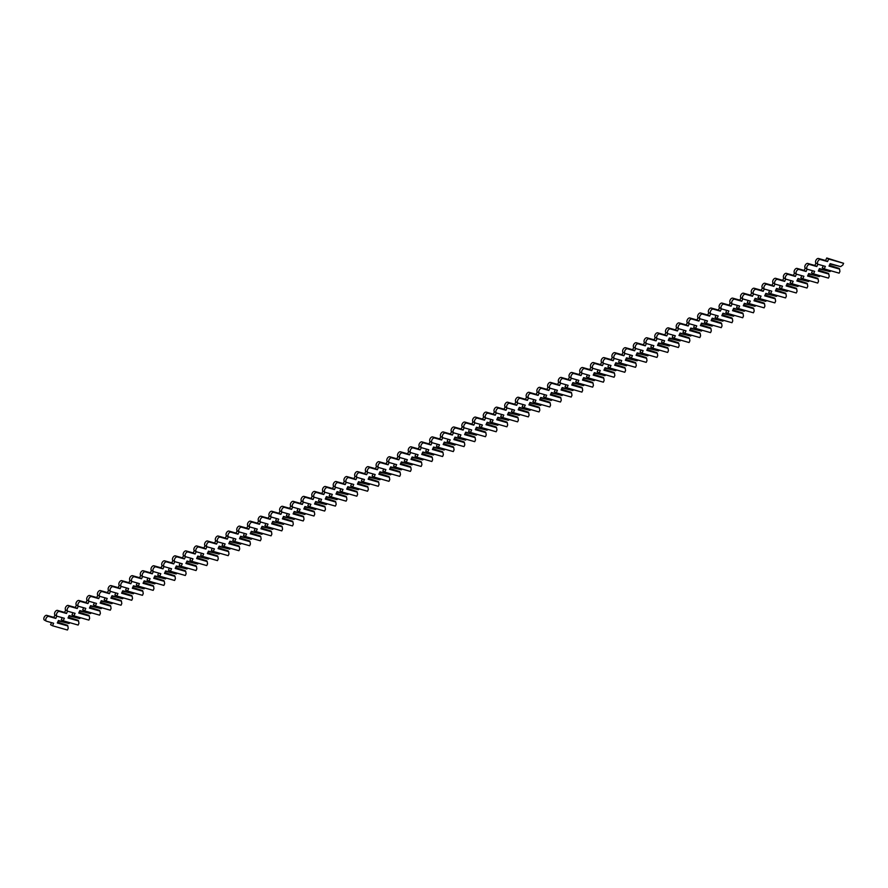 <?xml version="1.0" encoding="UTF-8"?>
<svg xmlns="http://www.w3.org/2000/svg" width="888" height="888" viewBox="0 0 888 888"><rect width="100%" height="100%" fill="white"/><g stroke="black" fill="none" stroke-linecap="round" stroke-linejoin="round"><path stroke-width="1.33" d="M842.823 265.024L840.67 266.633L830.136 263.636L829.026 266.1L839.56 269.097L839.926 271.428L839.149 273.149L824.219 268.898L825.352 266.378L818.237 264.358A2.653 1.565 -61.1 0 1 818.037 264.269A2.653 1.565 -61.1 0 1 817.87 261.361A2.653 1.565 -61.1 0 1 820.412 259.551L827.527 261.572L828.659 259.052L843.6 263.292L842.823 265.024M829.98 263.991L840.67 266.633M829.392 265.29L839.149 268.398L829.259 265.59M839.56 269.097L839.149 268.398M824.219 268.898L822.299 267.843L823.232 265.778M816.316 263.292A2.653 1.565 -61.1 0 1 816.128 263.214A2.653 1.565 -61.1 0 1 815.95 260.295A2.653 1.565 -61.1 0 1 818.492 258.486L825.607 260.517L826.739 257.986L843.6 263.292M825.607 260.517L827.527 261.572M826.739 257.986L828.659 259.052M830.979 270.818L829.958 271.584L819.424 268.598L818.314 271.062L828.848 274.048L829.214 276.379L828.437 278.099L813.497 273.859L814.64 271.328L807.525 269.308A2.653 1.565 -61.1 0 1 807.325 269.231A2.653 1.565 -61.1 0 1 807.148 266.311A2.653 1.565 -61.1 0 1 809.69 264.513L816.805 266.533L817.87 264.18M819.258 268.942L829.958 271.584M818.669 270.252L828.426 273.36L818.536 270.551M828.848 274.048L828.426 273.36M813.497 273.859L811.577 272.794L812.509 270.729M805.605 268.254A2.653 1.565 -61.1 0 1 805.405 268.165A2.653 1.565 -61.1 0 1 805.227 265.246A2.653 1.565 -61.1 0 1 807.769 263.447L814.884 265.468L815.961 263.092M814.884 265.468L816.805 266.533M820.257 275.779L819.236 276.545L808.702 273.548L807.592 276.013L818.125 279.01L818.492 281.341L817.715 283.061L802.774 278.81L803.918 276.29L796.802 274.27A2.653 1.565 -61.1 0 1 796.603 274.181A2.653 1.565 -61.1 0 1 796.436 271.273A2.653 1.565 -61.1 0 1 798.978 269.464L806.082 271.484L807.148 269.131M808.546 273.904L819.236 276.545M807.958 275.202L817.704 278.31L807.825 275.502M818.125 279.01L817.704 278.31M802.774 278.81L800.854 277.755L801.797 275.691M794.882 273.204A2.653 1.565 -61.1 0 1 794.682 273.127A2.653 1.565 -61.1 0 1 794.516 270.207A2.653 1.565 -61.1 0 1 797.058 268.409L804.173 270.429L805.238 268.054M804.173 270.429L806.082 271.484M809.534 280.741L808.524 281.496L797.99 278.51L796.869 280.974L807.403 283.96L807.769 286.291L806.992 288.012L792.063 283.772L793.195 281.252L786.08 279.221A2.653 1.565 -61.1 0 1 785.891 279.143A2.653 1.565 -61.1 0 1 785.714 276.224A2.653 1.565 -61.1 0 1 788.255 274.425L795.37 276.446L796.436 274.092M797.824 278.854L808.524 281.496M797.235 280.164L806.992 283.272L797.102 280.464M807.403 283.96L806.992 283.272M792.063 283.772L790.142 282.706L791.075 280.641M784.171 278.166A2.653 1.565 -61.1 0 1 783.971 278.077A2.653 1.565 -61.1 0 1 783.793 275.158A2.653 1.565 -61.1 0 1 786.335 273.36L793.45 275.38L794.516 273.005M793.45 275.38L795.37 276.446M798.823 285.692L797.801 286.458L787.268 283.461L786.158 285.925L796.691 288.922L797.058 291.253L796.281 292.973L781.34 288.733L782.483 286.202L775.368 284.182A2.653 1.565 -61.1 0 1 775.169 284.105A2.653 1.565 -61.1 0 1 774.991 281.185A2.653 1.565 -61.1 0 1 777.533 279.376L784.648 281.396L785.714 279.043M787.112 283.816L797.801 286.458M786.524 285.115L796.27 288.223L786.38 285.414M796.691 288.922L796.27 288.223M781.34 288.733L779.42 287.668L780.352 285.603M773.448 283.117A2.653 1.565 -61.1 0 1 773.248 283.039A2.653 1.565 -61.1 0 1 773.082 280.12A2.653 1.565 -61.1 0 1 775.613 278.321L782.728 280.342L783.804 277.966M782.728 280.342L784.648 281.396M788.1 290.654L787.079 291.419L776.545 288.422L775.435 290.887L785.969 293.873L786.335 296.204L785.558 297.924L770.618 293.684L771.761 291.164L764.646 289.133A2.653 1.565 -61.1 0 1 764.446 289.055A2.653 1.565 -61.1 0 1 764.279 286.136A2.653 1.565 -61.1 0 1 766.821 284.338L773.936 286.358L774.991 284.005M776.39 288.767L787.079 291.419M775.801 290.076L785.558 293.184L775.668 290.376M785.969 293.873L785.558 293.184M770.618 293.684L768.708 292.618L769.641 290.554M762.725 288.078A2.653 1.565 -61.1 0 1 762.526 287.99A2.653 1.565 -61.1 0 1 762.359 285.081A2.653 1.565 -61.1 0 1 764.901 283.272L772.016 285.292L773.082 282.917M772.016 285.292L773.936 286.358M777.377 295.604L776.367 296.37L765.833 293.373L764.712 295.837L775.246 298.834L775.624 301.165L774.836 302.886L759.906 298.646L761.049 296.115L753.934 294.095A2.653 1.565 -61.1 0 1 753.734 294.017A2.653 1.565 -61.1 0 1 753.557 291.098A2.653 1.565 -61.1 0 1 756.099 289.288L763.214 291.308L764.279 288.955M765.667 293.728L776.367 296.37M765.079 295.027L774.836 298.135L764.945 295.327M775.246 298.834L774.836 298.135M759.906 298.646L757.986 297.58L758.918 295.515M752.014 293.029A2.653 1.565 -61.1 0 1 751.814 292.951A2.653 1.565 -61.1 0 1 751.637 290.032A2.653 1.565 -61.1 0 1 754.178 288.234L761.294 290.254L762.37 287.879M761.294 290.254L763.214 291.308M766.666 300.566L765.645 301.332L755.111 298.335L754.001 300.799L764.535 303.785L764.901 306.116L764.124 307.847L749.183 303.596L750.327 301.076L743.212 299.045A2.653 1.565 -61.1 0 1 743.012 298.967A2.653 1.565 -61.1 0 1 742.845 296.048A2.653 1.565 -61.1 0 1 745.376 294.25L752.491 296.27L753.557 293.917M754.955 298.679L765.645 301.332M754.367 299.989L764.113 303.097L754.234 300.288M764.535 303.785L764.113 303.097M749.183 303.596L747.263 302.531L748.196 300.466M741.291 297.991A2.653 1.565 -61.1 0 1 741.091 297.913A2.653 1.565 -61.1 0 1 740.925 294.994A2.653 1.565 -61.1 0 1 743.456 293.184L750.571 295.204L751.648 292.84M750.571 295.204L752.491 296.27M755.943 305.516L754.922 306.282L744.388 303.285L743.278 305.75L753.812 308.747L754.178 311.078L753.401 312.798L738.472 308.558L739.604 306.027L732.489 304.007A2.653 1.565 -61.1 0 1 732.3 303.929A2.653 1.565 -61.1 0 1 732.123 301.01A2.653 1.565 -61.1 0 1 734.665 299.201L741.78 301.221L742.834 298.868M744.233 303.641L754.922 306.282M743.645 304.939L753.401 308.047L743.511 305.239M753.812 308.747L753.401 308.047M738.472 308.558L736.552 307.492L737.484 305.428M730.569 302.941A2.653 1.565 -61.1 0 1 730.38 302.864A2.653 1.565 -61.1 0 1 730.202 299.944A2.653 1.565 -61.1 0 1 732.744 298.146L739.859 300.166L740.925 297.791M739.859 300.166L741.78 301.221M745.232 310.478L744.211 311.244L733.677 308.247L732.567 310.711L743.101 313.708L743.467 316.028L742.69 317.76L727.749 313.508L728.893 310.989L721.778 308.969A2.653 1.565 -61.1 0 1 721.578 308.88A2.653 1.565 -61.1 0 1 721.4 305.96A2.653 1.565 -61.1 0 1 723.942 304.162L731.057 306.182L732.123 303.829M733.521 308.602L744.211 311.244M732.922 309.901L742.679 313.009L732.789 310.201M743.101 313.708L742.679 313.009M727.749 313.508L725.829 312.454L726.761 310.378M719.857 307.903A2.653 1.565 -61.1 0 1 719.657 307.825A2.653 1.565 -61.1 0 1 719.48 304.906A2.653 1.565 -61.1 0 1 722.022 303.097L729.137 305.117L730.214 302.753M729.137 305.117L731.057 306.182M734.509 315.429L733.488 316.195L722.954 313.198L721.844 315.662L732.378 318.659L732.744 320.99L731.967 322.71L717.027 318.47L718.17 315.939L711.055 313.919A2.653 1.565 -61.1 0 1 710.855 313.841A2.653 1.565 -61.1 0 1 710.689 310.922A2.653 1.565 -61.1 0 1 713.231 309.113L720.335 311.144L721.4 308.791M722.799 313.553L733.488 316.195M722.21 314.863L731.956 317.959L722.077 315.151M732.378 318.659L731.956 317.959M717.027 318.47L715.106 317.405L716.05 315.34M709.135 312.854A2.653 1.565 -61.1 0 1 708.935 312.776A2.653 1.565 -61.1 0 1 708.768 309.856A2.653 1.565 -61.1 0 1 711.31 308.058L718.425 310.079L719.491 307.703M718.425 310.079L720.335 311.144M723.787 320.39L722.777 321.156L712.243 318.159L711.122 320.624L721.655 323.621L722.033 325.94L721.245 327.672L706.315 323.421L707.447 320.901L700.343 318.881A2.653 1.565 -61.1 0 1 700.144 318.792A2.653 1.565 -61.1 0 1 699.966 315.873A2.653 1.565 -61.1 0 1 702.508 314.075L709.623 316.095L710.689 313.742M712.076 318.514L722.777 321.156M711.488 319.813L721.245 322.921L711.355 320.113M721.655 323.621L721.245 322.921M706.315 323.421L704.395 322.366L705.327 320.291M698.423 317.815A2.653 1.565 -61.1 0 1 698.223 317.738A2.653 1.565 -61.1 0 1 698.046 314.818A2.653 1.565 -61.1 0 1 700.588 313.009L707.703 315.029L708.768 312.665M707.703 315.029L709.623 316.095M713.075 325.341L712.054 326.107L701.52 323.11L700.41 325.574L710.944 328.571L711.31 330.902L710.533 332.623L695.593 328.382L696.736 325.852L689.621 323.831A2.653 1.565 -61.1 0 1 689.421 323.754A2.653 1.565 -61.1 0 1 689.243 320.834A2.653 1.565 -61.1 0 1 691.785 319.025L698.9 321.056L699.966 318.703M701.365 323.465L712.054 326.107M700.776 324.775L710.522 327.872L700.643 325.064M710.944 328.571L710.522 327.872M695.593 328.382L693.672 327.317L694.605 325.252M687.701 322.777A2.653 1.565 -61.1 0 1 687.501 322.688A2.653 1.565 -61.1 0 1 687.334 319.769A2.653 1.565 -61.1 0 1 689.865 317.971L696.98 319.991L698.057 317.615M696.98 319.991L698.9 321.056M702.353 330.303L701.331 331.069L690.797 328.072L689.687 330.536L700.221 333.533L700.588 335.853L699.811 337.584L684.881 333.333L686.013 330.813L678.898 328.793A2.653 1.565 -61.1 0 1 678.698 328.704A2.653 1.565 -61.1 0 1 678.532 325.785A2.653 1.565 -61.1 0 1 681.074 323.987L688.189 326.007L689.243 323.654M690.642 328.427L701.331 331.069M690.054 329.726L699.811 332.834L689.921 330.025M700.221 333.533L699.811 332.834M684.881 333.333L682.961 332.279L683.893 330.203M676.978 327.728A2.653 1.565 -61.1 0 1 676.789 327.65A2.653 1.565 -61.1 0 1 676.612 324.731A2.653 1.565 -61.1 0 1 679.154 322.921L686.269 324.941L687.334 322.577M686.269 324.941L688.189 326.007M691.63 335.253L690.62 336.019L680.086 333.033L678.976 335.486L689.51 338.483L689.876 340.814L689.099 342.535L674.159 338.295L675.302 335.764L668.187 333.744A2.653 1.565 -61.1 0 1 667.987 333.666A2.653 1.565 -61.1 0 1 667.809 330.747A2.653 1.565 -61.1 0 1 670.351 328.937L677.466 330.969L678.532 328.616M679.919 333.377L690.62 336.019M679.331 334.687L689.088 337.795L679.198 334.976M689.51 338.483L689.088 337.795M674.159 338.295L672.238 337.229L673.171 335.165M666.266 332.689A2.653 1.565 -61.1 0 1 666.067 332.6A2.653 1.565 -61.1 0 1 665.889 329.681A2.653 1.565 -61.1 0 1 668.431 327.883L675.546 329.903L676.623 327.528M675.546 329.903L677.466 330.969M680.918 340.215L679.897 340.981L669.363 337.984L668.253 340.448L678.787 343.445L679.154 345.765L678.377 347.497L663.436 343.245L664.579 340.726L657.464 338.705A2.653 1.565 -61.1 0 1 657.264 338.617A2.653 1.565 -61.1 0 1 657.098 335.697A2.653 1.565 -61.1 0 1 659.629 333.899L666.744 335.919L667.809 333.566M669.208 338.339L679.897 340.981M668.62 339.638L678.365 342.746L668.486 339.938M678.787 343.445L678.365 342.746M663.436 343.245L661.516 342.191L662.448 340.115M655.544 337.64A2.653 1.565 -61.1 0 1 655.344 337.562A2.653 1.565 -61.1 0 1 655.178 334.643A2.653 1.565 -61.1 0 1 657.719 332.834L664.823 334.865L665.9 332.489M664.823 334.865L666.744 335.919M670.196 345.166L669.175 345.932L658.641 342.946L657.531 345.399L668.065 348.396L668.431 350.727L667.654 352.447L652.724 348.207L653.857 345.676L646.742 343.656A2.653 1.565 -61.1 0 1 646.553 343.578A2.653 1.565 -61.1 0 1 646.375 340.659A2.653 1.565 -61.1 0 1 648.917 338.861L656.032 340.881L657.098 338.528M658.485 343.29L669.175 345.932M657.897 344.6L667.654 347.708L657.764 344.888M668.065 348.396L667.654 347.708M652.724 348.207L650.804 347.141L651.736 345.077M644.832 342.601A2.653 1.565 -61.1 0 1 644.633 342.513A2.653 1.565 -61.1 0 1 644.455 339.593A2.653 1.565 -61.1 0 1 646.997 337.795L654.112 339.815L655.178 337.44M654.112 339.815L656.032 340.881M659.484 350.127L658.463 350.893L647.929 347.896L646.819 350.36L657.353 353.357L657.719 355.677L656.942 357.409L642.002 353.158L643.145 350.638L636.03 348.618A2.653 1.565 -61.1 0 1 635.83 348.529A2.653 1.565 -61.1 0 1 635.653 345.61A2.653 1.565 -61.1 0 1 638.195 343.811L645.31 345.832L646.375 343.478M647.774 348.251L658.463 350.893M647.186 349.55L656.931 352.658L647.041 349.85M657.353 353.357L656.931 352.658M642.002 353.158L640.082 352.103L641.014 350.027M634.11 347.552A2.653 1.565 -61.1 0 1 633.91 347.474A2.653 1.565 -61.1 0 1 633.732 344.555A2.653 1.565 -61.1 0 1 636.274 342.746L643.389 344.777L644.466 342.402M643.389 344.777L645.31 345.832M648.762 355.078L647.74 355.844L637.207 352.858L636.097 355.322L646.63 358.308L646.997 360.639L646.22 362.36L631.279 358.119L632.423 355.589L625.307 353.568A2.653 1.565 -61.1 0 1 625.108 353.491A2.653 1.565 -61.1 0 1 624.941 350.571A2.653 1.565 -61.1 0 1 627.483 348.773L634.598 350.793L635.653 348.44M637.051 353.202L647.74 355.844M636.463 354.512L646.22 357.62L636.33 354.812M646.63 358.308L646.22 357.62M631.279 358.119L629.37 357.054L630.302 354.989M623.387 352.514A2.653 1.565 -61.1 0 1 623.187 352.425A2.653 1.565 -61.1 0 1 623.021 349.506A2.653 1.565 -61.1 0 1 625.563 347.708L632.678 349.728L633.743 347.352M632.678 349.728L634.598 350.793M638.039 360.04L637.029 360.806L626.495 357.809L625.374 360.273L635.908 363.27L636.285 365.601L635.497 367.321L620.568 363.07L621.711 360.55L614.596 358.53A2.653 1.565 -61.1 0 1 614.396 358.441A2.653 1.565 -61.1 0 1 614.219 355.533A2.653 1.565 -61.1 0 1 616.76 353.724L623.875 355.744L624.941 353.391M626.329 358.164L637.029 360.806M625.74 359.462L635.497 362.57L625.607 359.762M635.908 363.27L635.497 362.57M620.568 363.07L618.647 362.015L619.58 359.951M612.676 357.464A2.653 1.565 -61.1 0 1 612.476 357.387A2.653 1.565 -61.1 0 1 612.298 354.467A2.653 1.565 -61.1 0 1 614.84 352.658L621.955 354.689L623.032 352.314M621.955 354.689L623.875 355.744M627.328 364.99L626.306 365.756L615.773 362.77L614.663 365.234L625.196 368.22L625.563 370.551L624.786 372.272L609.845 368.032L610.988 365.501L603.873 363.481A2.653 1.565 -61.1 0 1 603.674 363.403A2.653 1.565 -61.1 0 1 603.507 360.484A2.653 1.565 -61.1 0 1 606.038 358.685L613.153 360.706L614.219 358.352M615.617 363.114L626.306 365.756M615.029 364.424L624.775 367.532L614.896 364.724M625.196 368.22L624.775 367.532M609.845 368.032L607.925 366.966L608.857 364.901M601.953 362.426A2.653 1.565 -61.1 0 1 601.753 362.337A2.653 1.565 -61.1 0 1 601.587 359.418A2.653 1.565 -61.1 0 1 604.118 357.62L611.233 359.64L612.309 357.265M611.233 359.64L613.153 360.706M616.605 369.952L615.584 370.718L605.05 367.721L603.94 370.185L614.474 373.182L614.84 375.513L614.063 377.234L599.134 372.982L600.266 370.463L593.151 368.442A2.653 1.565 -61.1 0 1 592.951 368.365A2.653 1.565 -61.1 0 1 592.784 365.445A2.653 1.565 -61.1 0 1 595.326 363.636L602.441 365.656L603.496 363.303M604.895 368.076L615.584 370.718M604.306 369.375L614.063 372.483L604.173 369.674M614.474 373.182L614.063 372.483M599.134 372.982L597.213 371.928L598.146 369.863M591.23 367.377A2.653 1.565 -61.1 0 1 591.042 367.299A2.653 1.565 -61.1 0 1 590.864 364.38A2.653 1.565 -61.1 0 1 593.406 362.582L600.521 364.602L601.587 362.226M600.521 364.602L602.441 365.656M605.894 374.914L604.872 375.668L594.338 372.683L593.228 375.147L603.762 378.133L604.129 380.464L603.352 382.184L588.411 377.944L589.554 375.424L582.439 373.393A2.653 1.565 -61.1 0 1 582.239 373.315A2.653 1.565 -61.1 0 1 582.062 370.396A2.653 1.565 -61.1 0 1 584.604 368.598L591.719 370.618L592.784 368.265M594.172 373.027L604.872 375.668M593.584 374.336L603.341 377.444L593.45 374.636M603.762 378.133L603.341 377.444M588.411 377.944L586.491 376.878L587.423 374.814M580.519 372.338A2.653 1.565 -61.1 0 1 580.319 372.25A2.653 1.565 -61.1 0 1 580.142 369.341A2.653 1.565 -61.1 0 1 582.683 367.532L589.799 369.552L590.875 367.177M589.799 369.552L591.719 370.618M595.171 379.864L594.15 380.63L583.616 377.633L582.506 380.097L593.04 383.094L593.406 385.425L592.629 387.146L577.688 382.906L578.832 380.375L571.717 378.355A2.653 1.565 -61.1 0 1 571.517 378.277A2.653 1.565 -61.1 0 1 571.35 375.358A2.653 1.565 -61.1 0 1 573.892 373.548L580.996 375.569L582.062 373.215M583.46 377.988L594.15 380.63M582.872 379.287L592.618 382.395L582.739 379.587M593.04 383.094L592.618 382.395M577.688 382.906L575.768 381.84L576.712 379.775M569.796 377.289A2.653 1.565 -61.1 0 1 569.596 377.211A2.653 1.565 -61.1 0 1 569.43 374.292A2.653 1.565 -61.1 0 1 571.972 372.494L579.087 374.514L580.153 372.139M579.087 374.514L580.996 375.569M584.448 384.826L583.438 385.592L572.904 382.595L571.783 385.059L582.317 388.045L582.683 390.376L581.906 392.108L566.977 387.856L568.109 385.337L561.005 383.305A2.653 1.565 -61.1 0 1 560.805 383.228A2.653 1.565 -61.1 0 1 560.628 380.308A2.653 1.565 -61.1 0 1 563.17 378.51L570.285 380.53L571.35 378.177M572.738 382.939L583.438 385.592M572.15 384.249L581.906 387.357L572.016 384.548M582.317 388.045L581.906 387.357M566.977 387.856L565.057 386.791L565.989 384.726M559.085 382.251A2.653 1.565 -61.1 0 1 558.885 382.162A2.653 1.565 -61.1 0 1 558.707 379.254A2.653 1.565 -61.1 0 1 561.249 377.444L568.364 379.465L569.43 377.089M568.364 379.465L570.285 380.53M573.737 389.776L572.716 390.542L562.182 387.545L561.072 390.01L571.606 393.007L571.972 395.338L571.195 397.058L556.254 392.818L557.398 390.287L550.283 388.267A2.653 1.565 -61.1 0 1 550.083 388.189A2.653 1.565 -61.1 0 1 549.905 385.27A2.653 1.565 -61.1 0 1 552.447 383.461L559.562 385.481L560.628 383.128M562.026 387.901L572.716 390.542M561.438 389.199L571.184 392.307L561.294 389.499M571.606 393.007L571.184 392.307M556.254 392.818L554.334 391.752L555.266 389.688M548.362 387.201A2.653 1.565 -61.1 0 1 548.162 387.124A2.653 1.565 -61.1 0 1 547.996 384.204A2.653 1.565 -61.1 0 1 550.527 382.406L557.642 384.426L558.719 382.051M557.642 384.426L559.562 385.481M563.014 394.738L561.993 395.504L551.459 392.507L550.349 394.971L560.883 397.957L561.249 400.288L560.472 402.02L545.532 397.769L546.675 395.249L539.56 393.229A2.653 1.565 -61.1 0 1 539.36 393.14A2.653 1.565 -61.1 0 1 539.194 390.221A2.653 1.565 -61.1 0 1 541.736 388.422L548.851 390.443L549.905 388.089M551.304 392.851L561.993 395.504M550.715 394.161L560.472 397.269L550.582 394.461M560.883 397.957L560.472 397.269M545.532 397.769L543.623 396.714L544.555 394.638M537.64 392.163A2.653 1.565 -61.1 0 1 537.44 392.085A2.653 1.565 -61.1 0 1 537.273 389.166A2.653 1.565 -61.1 0 1 539.815 387.357L546.93 389.377L547.996 387.013M546.93 389.377L548.851 390.443M552.292 399.689L551.282 400.455L540.748 397.458L539.627 399.922L550.16 402.919L550.538 405.25L549.75 406.97L534.82 402.73L535.964 400.199L528.848 398.179A2.653 1.565 -61.1 0 1 528.649 398.101A2.653 1.565 -61.1 0 1 528.471 395.182A2.653 1.565 -61.1 0 1 531.013 393.373L538.128 395.393L539.194 393.04M540.581 397.813L551.282 400.455M539.993 399.112L549.75 402.22L539.86 399.411M550.16 402.919L549.75 402.22M534.82 402.73L532.9 401.665L533.832 399.6M526.928 397.114A2.653 1.565 -61.1 0 1 526.728 397.036A2.653 1.565 -61.1 0 1 526.551 394.117A2.653 1.565 -61.1 0 1 529.093 392.318L536.208 394.339L537.284 391.963M536.208 394.339L538.128 395.393M541.58 404.651L540.559 405.416L530.025 402.419L528.915 404.884L539.449 407.881L539.815 410.201L539.038 411.932L524.098 407.681L525.241 405.161L518.126 403.141A2.653 1.565 -61.1 0 1 517.926 403.052A2.653 1.565 -61.1 0 1 517.76 400.133A2.653 1.565 -61.1 0 1 520.29 398.335L527.405 400.355L528.471 398.002M529.87 402.775L540.559 405.416M529.281 404.073L539.027 407.181L529.148 404.373M539.449 407.881L539.027 407.181M524.098 407.681L522.177 406.626L523.11 404.551M516.206 402.075A2.653 1.565 -61.1 0 1 516.006 401.998A2.653 1.565 -61.1 0 1 515.839 399.078A2.653 1.565 -61.1 0 1 518.37 397.269L525.485 399.289L526.562 396.925M525.485 399.289L527.405 400.355M530.858 409.601L529.836 410.367L519.302 407.37L518.192 409.834L528.726 412.831L529.093 415.162L528.316 416.883L513.386 412.643L514.518 410.112L507.403 408.091A2.653 1.565 -61.1 0 1 507.215 408.014A2.653 1.565 -61.1 0 1 507.037 405.095A2.653 1.565 -61.1 0 1 509.579 403.285L516.694 405.317L517.748 402.963M519.147 407.725L529.836 410.367M518.559 409.035L528.316 412.132L518.426 409.324M528.726 412.831L528.316 412.132M513.386 412.643L511.466 411.577L512.398 409.512M505.483 407.026A2.653 1.565 -61.1 0 1 505.294 406.948A2.653 1.565 -61.1 0 1 505.117 404.029A2.653 1.565 -61.1 0 1 507.659 402.231L514.774 404.251L515.839 401.876M514.774 404.251L516.694 405.317M520.146 414.563L519.125 415.329L508.591 412.332L507.481 414.796L518.015 417.793L518.381 420.113L517.604 421.844L502.664 417.593L503.807 415.073L496.692 413.053A2.653 1.565 -61.1 0 1 496.492 412.964A2.653 1.565 -61.1 0 1 496.314 410.045A2.653 1.565 -61.1 0 1 498.856 408.247L505.971 410.267L507.037 407.914M508.436 412.687L519.125 415.329M507.836 413.986L517.593 417.094L507.703 414.285M518.015 417.793L517.593 417.094M502.664 417.593L500.743 416.539L501.676 414.463M494.771 411.988A2.653 1.565 -61.1 0 1 494.572 411.91A2.653 1.565 -61.1 0 1 494.394 408.991A2.653 1.565 -61.1 0 1 496.936 407.181L504.051 409.202L505.128 406.837M504.051 409.202L505.971 410.267M509.423 419.513L508.402 420.279L497.868 417.293L496.758 419.747L507.292 422.744L507.659 425.075L506.882 426.795L491.941 422.555L493.084 420.024L485.969 418.004A2.653 1.565 -61.1 0 1 485.769 417.926A2.653 1.565 -61.1 0 1 485.603 415.007A2.653 1.565 -61.1 0 1 488.145 413.198L495.249 415.229L496.314 412.876M497.713 417.638L508.402 420.279M497.125 418.947L506.87 422.055L496.991 419.236M507.292 422.744L506.87 422.055M491.941 422.555L490.021 421.489L490.964 419.425M484.049 416.949A2.653 1.565 -61.1 0 1 483.849 416.861A2.653 1.565 -61.1 0 1 483.683 413.941A2.653 1.565 -61.1 0 1 486.224 412.143L493.34 414.163L494.405 411.788M493.34 414.163L495.249 415.229M498.701 424.475L497.691 425.241L487.157 422.244L486.036 424.708L496.57 427.705L496.947 430.025L496.159 431.757L481.229 427.505L482.362 424.986L475.258 422.966A2.653 1.565 -61.1 0 1 475.058 422.877A2.653 1.565 -61.1 0 1 474.88 419.957A2.653 1.565 -61.1 0 1 477.422 418.159L484.537 420.179L485.603 417.826M486.99 422.599L497.691 425.241M486.402 423.898L496.159 427.006L486.269 424.198M496.57 427.705L496.159 427.006M481.229 427.505L479.309 426.451L480.242 424.375M473.337 421.9A2.653 1.565 -61.1 0 1 473.138 421.822A2.653 1.565 -61.1 0 1 472.96 418.903A2.653 1.565 -61.1 0 1 475.502 417.094L482.617 419.125L483.683 416.75M482.617 419.125L484.537 420.179M487.989 429.426L486.968 430.192L476.434 427.206L475.324 429.659L485.858 432.656L486.224 434.987L485.447 436.707L470.507 432.467L471.65 429.936L464.535 427.916A2.653 1.565 -61.1 0 1 464.335 427.838A2.653 1.565 -61.1 0 1 464.158 424.919A2.653 1.565 -61.1 0 1 466.7 423.11L473.815 425.141L474.88 422.788M476.279 427.55L486.968 430.192M475.691 428.86L485.436 431.968L475.557 429.148M485.858 432.656L485.436 431.968M470.507 432.467L468.587 431.401L469.519 429.337M462.615 426.862A2.653 1.565 -61.1 0 1 462.415 426.773A2.653 1.565 -61.1 0 1 462.248 423.854A2.653 1.565 -61.1 0 1 464.779 422.055L471.894 424.076L472.971 421.7M471.894 424.076L473.815 425.141M477.267 434.387L476.246 435.153L465.712 432.156L464.602 434.621L475.136 437.618L475.502 439.937L474.725 441.669L459.795 437.418L460.928 434.898L453.812 432.878A2.653 1.565 -61.1 0 1 453.613 432.789A2.653 1.565 -61.1 0 1 453.446 429.87A2.653 1.565 -61.1 0 1 455.988 428.072L463.103 430.092L464.158 427.739M465.556 432.512L476.246 435.153M464.968 433.81L474.725 436.918L464.835 434.11M475.136 437.618L474.725 436.918M459.795 437.418L457.875 436.363L458.807 434.288M451.892 431.812A2.653 1.565 -61.1 0 1 451.703 431.735A2.653 1.565 -61.1 0 1 451.526 428.815A2.653 1.565 -61.1 0 1 454.068 427.006L461.183 429.037L462.248 426.662M461.183 429.037L463.103 430.092M466.544 439.338L465.534 440.104L455 437.118L453.89 439.582L464.424 442.568L464.79 444.899L464.013 446.62L449.073 442.379L450.216 439.849L443.101 437.828A2.653 1.565 -61.1 0 1 442.901 437.751A2.653 1.565 -61.1 0 1 442.724 434.831A2.653 1.565 -61.1 0 1 445.265 433.033L452.381 435.053L453.446 432.7M454.834 437.462L465.534 440.104M454.245 438.772L464.002 441.88L454.112 439.061M464.424 442.568L464.002 441.88M449.073 442.379L447.152 441.314L448.085 439.249M441.181 436.774A2.653 1.565 -61.1 0 1 440.981 436.685A2.653 1.565 -61.1 0 1 440.803 433.766A2.653 1.565 -61.1 0 1 443.345 431.968L450.46 433.988L451.537 431.612M450.46 433.988L452.381 435.053M455.833 444.3L454.811 445.066L444.278 442.069L443.168 444.533L453.701 447.53L454.068 449.861L453.291 451.581L438.35 447.33L439.493 444.81L432.378 442.79A2.653 1.565 -61.1 0 1 432.179 442.701A2.653 1.565 -61.1 0 1 432.012 439.793A2.653 1.565 -61.1 0 1 434.543 437.984L441.658 440.004L442.724 437.651M444.122 442.424L454.811 445.066M443.534 443.723L453.28 446.831L443.401 444.022M453.701 447.53L453.28 446.831M438.35 447.33L436.43 446.276L437.362 444.211M430.458 441.725A2.653 1.565 -61.1 0 1 430.258 441.647A2.653 1.565 -61.1 0 1 430.092 438.728A2.653 1.565 -61.1 0 1 432.634 436.918L439.738 438.95L440.814 436.574M439.738 438.95L441.658 440.004M445.11 449.25L444.089 450.016L433.555 447.03L432.445 449.495L442.979 452.48L443.345 454.811L442.568 456.532L427.639 452.292L428.771 449.761L421.656 447.741A2.653 1.565 -61.1 0 1 421.467 447.663A2.653 1.565 -61.1 0 1 421.289 444.744A2.653 1.565 -61.1 0 1 423.831 442.946L430.946 444.966L432.012 442.613M433.4 447.374L444.089 450.016M432.811 448.684L442.568 451.792L432.678 448.984M442.979 452.48L442.568 451.792M427.639 452.292L425.718 451.226L426.651 449.161M419.747 446.686A2.653 1.565 -61.1 0 1 419.547 446.597A2.653 1.565 -61.1 0 1 419.369 443.678A2.653 1.565 -61.1 0 1 421.911 441.88L429.026 443.9L430.092 441.525M429.026 443.9L430.946 444.966M434.399 454.212L433.377 454.978L422.843 451.981L421.733 454.445L432.267 457.442L432.634 459.773L431.857 461.494L416.916 457.242L418.059 454.723L410.944 452.702A2.653 1.565 -61.1 0 1 410.744 452.614A2.653 1.565 -61.1 0 1 410.567 449.705A2.653 1.565 -61.1 0 1 413.109 447.896L420.224 449.916L421.289 447.563M422.688 452.336L433.377 454.978M422.1 453.635L431.846 456.743L421.955 453.935M432.267 457.442L431.846 456.743M416.916 457.242L414.996 456.188L415.928 454.123M409.024 451.637A2.653 1.565 -61.1 0 1 408.824 451.559A2.653 1.565 -61.1 0 1 408.647 448.64A2.653 1.565 -61.1 0 1 411.188 446.842L418.304 448.862L419.38 446.486M418.304 448.862L420.224 449.916M423.676 459.174L422.655 459.929L412.121 456.943L411.011 459.407L421.545 462.393L421.911 464.724L421.134 466.444L406.193 462.204L407.337 459.684L400.222 457.653A2.653 1.565 -61.1 0 1 400.022 457.575A2.653 1.565 -61.1 0 1 399.855 454.656A2.653 1.565 -61.1 0 1 402.397 452.858L409.512 454.878L410.567 452.525M411.965 457.287L422.655 459.929M411.377 458.596L421.134 461.705L411.244 458.896M421.545 462.393L421.134 461.705M406.193 462.204L404.284 461.138L405.217 459.074M398.301 456.599A2.653 1.565 -61.1 0 1 398.101 456.51A2.653 1.565 -61.1 0 1 397.935 453.59A2.653 1.565 -61.1 0 1 400.477 451.792L407.592 453.812L408.658 451.437M407.592 453.812L409.512 454.878M412.953 464.124L411.943 464.89L401.409 461.893L400.288 464.357L410.822 467.354L411.2 469.685L410.411 471.406L395.482 467.166L396.625 464.635L389.51 462.615A2.653 1.565 -61.1 0 1 389.31 462.537A2.653 1.565 -61.1 0 1 389.133 459.618A2.653 1.565 -61.1 0 1 391.675 457.808L398.79 459.829L399.855 457.475M401.243 462.248L411.943 464.89M400.655 463.547L410.411 466.655L400.521 463.847M410.822 467.354L410.411 466.655M395.482 467.166L393.562 466.1L394.494 464.036M387.59 461.549A2.653 1.565 -61.1 0 1 387.39 461.471A2.653 1.565 -61.1 0 1 387.212 458.552A2.653 1.565 -61.1 0 1 389.754 456.754L396.869 458.774L397.946 456.399M396.869 458.774L398.79 459.829M402.242 469.086L401.221 469.852L390.687 466.855L389.577 469.319L400.111 472.305L400.477 474.636L399.7 476.357L384.759 472.116L385.903 469.597L378.788 467.565A2.653 1.565 -61.1 0 1 378.588 467.488A2.653 1.565 -61.1 0 1 378.421 464.568A2.653 1.565 -61.1 0 1 380.952 462.77L388.067 464.79L389.133 462.437M390.531 467.199L401.221 469.852M389.943 468.509L399.689 471.617L389.81 468.809M400.111 472.305L399.689 471.617M384.759 472.116L382.839 471.051L383.771 468.986M376.867 466.511A2.653 1.565 -61.1 0 1 376.667 466.422A2.653 1.565 -61.1 0 1 376.501 463.514A2.653 1.565 -61.1 0 1 379.032 461.705L386.147 463.725L387.224 461.349M386.147 463.725L388.067 464.79M391.519 474.037L390.498 474.803L379.964 471.806L378.854 474.27L389.388 477.267L389.754 479.598L388.977 481.318L374.048 477.078L375.18 474.547L368.065 472.527A2.653 1.565 -61.1 0 1 367.865 472.449A2.653 1.565 -61.1 0 1 367.699 469.53A2.653 1.565 -61.1 0 1 370.241 467.721L377.356 469.741L378.41 467.388M379.809 472.161L390.498 474.803M379.22 473.459L388.977 476.567L379.087 473.759M389.388 477.267L388.977 476.567M374.048 477.078L372.128 476.012L373.06 473.948M366.145 471.461A2.653 1.565 -61.1 0 1 365.956 471.384A2.653 1.565 -61.1 0 1 365.778 468.464A2.653 1.565 -61.1 0 1 368.32 466.666L375.435 468.686L376.501 466.311M375.435 468.686L377.356 469.741M380.808 478.998L379.786 479.764L369.253 476.767L368.143 479.231L378.677 482.217L379.043 484.548L378.266 486.28L363.325 482.029L364.469 479.509L357.353 477.478A2.653 1.565 -61.1 0 1 357.154 477.4A2.653 1.565 -61.1 0 1 356.976 474.481A2.653 1.565 -61.1 0 1 359.518 472.682L366.633 474.703L367.699 472.349M369.086 477.111L379.786 479.764M368.498 478.421L378.255 481.529L368.365 478.721M378.677 482.217L378.255 481.529M363.325 482.029L361.405 480.963L362.337 478.898M355.433 476.423A2.653 1.565 -61.1 0 1 355.233 476.345A2.653 1.565 -61.1 0 1 355.056 473.426A2.653 1.565 -61.1 0 1 357.598 471.617L364.713 473.637L365.789 471.273M364.713 473.637L366.633 474.703M370.085 483.949L369.064 484.715L358.53 481.718L357.42 484.182L367.954 487.179L368.32 489.51L367.543 491.231L352.603 486.99L353.746 484.46L346.631 482.439A2.653 1.565 -61.1 0 1 346.431 482.362A2.653 1.565 -61.1 0 1 346.264 479.442A2.653 1.565 -61.1 0 1 348.806 477.633L355.91 479.653L356.976 477.3M358.375 482.073L369.064 484.715M357.786 483.372L367.532 486.48L357.653 483.671M367.954 487.179L367.532 486.48M352.603 486.99L350.682 485.925L351.626 483.86M344.711 481.374A2.653 1.565 -61.1 0 1 344.511 481.296A2.653 1.565 -61.1 0 1 344.344 478.377A2.653 1.565 -61.1 0 1 346.886 476.579L354.001 478.599L355.067 476.223M354.001 478.599L355.91 479.653M359.363 488.911L358.352 489.677L347.819 486.68L346.697 489.144L357.231 492.141L357.598 494.461L356.821 496.192L341.891 491.941L343.023 489.421L335.919 487.401A2.653 1.565 -61.1 0 1 335.72 487.312A2.653 1.565 -61.1 0 1 335.542 484.393A2.653 1.565 -61.1 0 1 338.084 482.595L345.199 484.615L346.264 482.262M347.652 487.035L358.352 489.677M347.064 488.333L356.821 491.441L346.931 488.633M357.231 492.141L356.821 491.441M341.891 491.941L339.971 490.886L340.903 488.811M333.999 486.335A2.653 1.565 -61.1 0 1 333.799 486.258A2.653 1.565 -61.1 0 1 333.622 483.338A2.653 1.565 -61.1 0 1 336.164 481.529L343.279 483.549L344.344 481.185M343.279 483.549L345.199 484.615M348.651 493.861L347.63 494.627L337.096 491.63L335.986 494.094L346.52 497.091L346.886 499.422L346.109 501.143L331.169 496.903L332.312 494.372L325.197 492.352A2.653 1.565 -61.1 0 1 324.997 492.274A2.653 1.565 -61.1 0 1 324.819 489.355A2.653 1.565 -61.1 0 1 327.361 487.545L334.476 489.577L335.542 487.223M336.941 491.985L347.63 494.627M336.352 493.295L346.098 496.392L336.208 493.584M346.52 497.091L346.098 496.392M331.169 496.903L329.248 495.837L330.181 493.772M323.276 491.286A2.653 1.565 -61.1 0 1 323.077 491.208A2.653 1.565 -61.1 0 1 322.91 488.289A2.653 1.565 -61.1 0 1 325.441 486.491L332.556 488.511L333.633 486.136M332.556 488.511L334.476 489.577M337.928 498.823L336.907 499.589L326.373 496.592L325.263 499.056L335.797 502.053L336.164 504.373L335.387 506.105L320.446 501.853L321.589 499.334L314.474 497.313A2.653 1.565 -61.1 0 1 314.274 497.225A2.653 1.565 -61.1 0 1 314.108 494.305A2.653 1.565 -61.1 0 1 316.65 492.507L323.765 494.527L324.819 492.174M326.218 496.947L336.907 499.589M325.63 498.246L335.387 501.354L325.496 498.545M335.797 502.053L335.387 501.354M320.446 501.853L318.537 500.799L319.469 498.723M312.554 496.248A2.653 1.565 -61.1 0 1 312.354 496.17A2.653 1.565 -61.1 0 1 312.188 493.251A2.653 1.565 -61.1 0 1 314.729 491.441L321.845 493.462L322.91 491.097M321.845 493.462L323.765 494.527M327.206 503.774L326.196 504.539L315.662 501.542L314.541 504.007L325.075 507.004L325.452 509.335L324.664 511.055L309.734 506.815L310.878 504.284L303.763 502.264A2.653 1.565 -61.1 0 1 303.563 502.186A2.653 1.565 -61.1 0 1 303.385 499.267A2.653 1.565 -61.1 0 1 305.927 497.458L313.042 499.489L314.108 497.136M315.495 501.898L326.196 504.539M314.907 503.207L324.664 506.304L314.774 503.496M325.075 507.004L324.664 506.304M309.734 506.815L307.814 505.749L308.747 503.685M301.842 501.209A2.653 1.565 -61.1 0 1 301.643 501.121A2.653 1.565 -61.1 0 1 301.465 498.201A2.653 1.565 -61.1 0 1 304.007 496.403L311.122 498.423L312.199 496.048M311.122 498.423L313.042 499.489M316.494 508.735L315.473 509.501L304.939 506.504L303.829 508.968L314.363 511.965L314.729 514.285L313.952 516.017L299.012 511.766L300.155 509.246L293.04 507.226A2.653 1.565 -61.1 0 1 292.84 507.137A2.653 1.565 -61.1 0 1 292.674 504.218A2.653 1.565 -61.1 0 1 295.204 502.419L302.32 504.44L303.385 502.086M304.784 506.859L315.473 509.501M304.196 508.158L313.941 511.266L304.062 508.458M314.363 511.965L313.941 511.266M299.012 511.766L297.091 510.711L298.024 508.635M291.12 506.16A2.653 1.565 -61.1 0 1 290.92 506.082A2.653 1.565 -61.1 0 1 290.753 503.163A2.653 1.565 -61.1 0 1 293.284 501.354L300.399 503.374L301.476 501.01M300.399 503.374L302.32 504.44M305.772 513.686L304.751 514.452L294.217 511.466L293.107 513.919L303.641 516.916L304.007 519.247L303.23 520.967L288.3 516.727L289.433 514.196L282.317 512.176A2.653 1.565 -61.1 0 1 282.129 512.099A2.653 1.565 -61.1 0 1 281.951 509.179A2.653 1.565 -61.1 0 1 284.493 507.37L291.608 509.401L292.663 507.048M294.061 511.81L304.751 514.452M293.473 513.12L303.23 516.228L293.34 513.408M303.641 516.916L303.23 516.228M288.3 516.727L286.38 515.662L287.312 513.597M280.397 511.122A2.653 1.565 -61.1 0 1 280.208 511.033A2.653 1.565 -61.1 0 1 280.031 508.114A2.653 1.565 -61.1 0 1 282.573 506.315L289.688 508.336L290.753 505.96M289.688 508.336L291.608 509.401M295.06 518.648L294.039 519.413L283.505 516.416L282.395 518.881L292.929 521.878L293.295 524.197L292.518 525.929L277.578 521.678L278.721 519.158L271.606 517.138A2.653 1.565 -61.1 0 1 271.406 517.049A2.653 1.565 -61.1 0 1 271.228 514.13A2.653 1.565 -61.1 0 1 273.77 512.332L280.886 514.352L281.951 511.999M283.35 516.772L294.039 519.413M282.75 518.07L292.507 521.178L282.617 518.37M292.929 521.878L292.507 521.178M277.578 521.678L275.657 520.623L276.59 518.548M269.686 516.072A2.653 1.565 -61.1 0 1 269.486 515.995A2.653 1.565 -61.1 0 1 269.308 513.075A2.653 1.565 -61.1 0 1 271.85 511.266L278.965 513.297L280.042 510.922M278.965 513.297L280.886 514.352M284.338 523.598L283.316 524.364L272.783 521.378L271.673 523.831L282.206 526.828L282.573 529.159L281.796 530.88L266.855 526.639L267.998 524.109L260.883 522.089A2.653 1.565 -61.1 0 1 260.684 522.011A2.653 1.565 -61.1 0 1 260.517 519.091A2.653 1.565 -61.1 0 1 263.059 517.293L270.163 519.314L271.228 516.96M272.627 521.722L283.316 524.364M272.039 523.032L281.785 526.14L271.906 523.321M282.206 526.828L281.785 526.14M266.855 526.639L264.935 525.574L265.878 523.509M258.963 521.034A2.653 1.565 -61.1 0 1 258.763 520.945A2.653 1.565 -61.1 0 1 258.597 518.026A2.653 1.565 -61.1 0 1 261.139 516.228L268.254 518.248L269.319 515.873M268.254 518.248L270.163 519.314M273.615 528.56L272.605 529.326L262.071 526.329L260.95 528.793L271.484 531.79L271.861 534.11L271.073 535.841L256.144 531.59L257.276 529.07L250.172 527.05A2.653 1.565 -61.1 0 1 249.972 526.961A2.653 1.565 -61.1 0 1 249.794 524.042A2.653 1.565 -61.1 0 1 252.336 522.244L259.451 524.264L260.517 521.911M261.904 526.684L272.605 529.326M261.316 527.983L271.073 531.091L261.183 528.282M271.484 531.79L271.073 531.091M256.144 531.59L254.223 530.536L255.156 528.46M248.252 525.985A2.653 1.565 -61.1 0 1 248.052 525.907A2.653 1.565 -61.1 0 1 247.874 522.988A2.653 1.565 -61.1 0 1 250.416 521.178L257.531 523.21L258.597 520.834M257.531 523.21L259.451 524.264M262.904 533.51L261.882 534.276L251.348 531.29L250.238 533.755L260.772 536.741L261.139 539.072L260.362 540.792L245.421 536.552L246.564 534.021L239.449 532.001A2.653 1.565 -61.1 0 1 239.249 531.923A2.653 1.565 -61.1 0 1 239.083 529.004A2.653 1.565 -61.1 0 1 241.614 527.206L248.729 529.226L249.794 526.873M251.193 531.635L261.882 534.276M250.605 532.944L260.351 536.052L250.472 533.244M260.772 536.741L260.351 536.052M245.421 536.552L243.501 535.486L244.433 533.422M237.529 530.946A2.653 1.565 -61.1 0 1 237.329 530.858A2.653 1.565 -61.1 0 1 237.163 527.938A2.653 1.565 -61.1 0 1 239.693 526.14L246.809 528.16L247.885 525.785M246.809 528.16L248.729 529.226M252.181 538.472L251.16 539.238L240.626 536.241L239.516 538.705L250.05 541.702L250.416 544.033L249.639 545.754L234.71 541.502L235.842 538.983L228.727 536.963A2.653 1.565 -61.1 0 1 228.527 536.874A2.653 1.565 -61.1 0 1 228.36 533.966A2.653 1.565 -61.1 0 1 230.902 532.156L238.017 534.176L239.072 531.823M240.47 536.596L251.16 539.238M239.882 537.895L249.639 541.003L239.749 538.195M250.05 541.702L249.639 541.003M234.71 541.502L232.789 540.448L233.722 538.383M226.806 535.897A2.653 1.565 -61.1 0 1 226.618 535.819A2.653 1.565 -61.1 0 1 226.44 532.9A2.653 1.565 -61.1 0 1 228.982 531.091L236.097 533.122L237.163 530.746M236.097 533.122L238.017 534.176M241.458 543.423L240.448 544.189L229.914 541.203L228.804 543.667L239.338 546.653L239.704 548.984L238.928 550.704L223.987 546.464L225.13 543.933L218.015 541.913A2.653 1.565 -61.1 0 1 217.815 541.835A2.653 1.565 -61.1 0 1 217.638 538.916A2.653 1.565 -61.1 0 1 220.18 537.118L227.295 539.138L228.36 536.785M229.748 541.547L240.448 544.189M229.16 542.857L238.916 545.965L229.026 543.156M239.338 546.653L238.916 545.965M223.987 546.464L222.067 545.399L222.999 543.334M216.095 540.859A2.653 1.565 -61.1 0 1 215.895 540.77A2.653 1.565 -61.1 0 1 215.717 537.851A2.653 1.565 -61.1 0 1 218.259 536.052L225.374 538.072L226.451 535.697M225.374 538.072L227.295 539.138M230.747 548.384L229.726 549.15L219.192 546.153L218.082 548.618L228.616 551.615L228.982 553.946L228.205 555.666L213.264 551.415L214.408 548.895L207.293 546.875A2.653 1.565 -61.1 0 1 207.093 546.797A2.653 1.565 -61.1 0 1 206.926 543.878A2.653 1.565 -61.1 0 1 209.457 542.069L216.572 544.089L217.638 541.736M219.036 546.509L229.726 549.15M218.448 547.807L228.194 550.915L218.315 548.107M228.616 551.615L228.194 550.915M213.264 551.415L211.344 550.36L212.276 548.296M205.372 545.809A2.653 1.565 -61.1 0 1 205.172 545.731A2.653 1.565 -61.1 0 1 205.006 542.812A2.653 1.565 -61.1 0 1 207.548 541.014L214.652 543.034L215.729 540.659M214.652 543.034L216.572 544.089M220.024 553.346L219.003 554.101L208.469 551.115L207.359 553.579L217.893 556.565L218.259 558.896L217.482 560.617L202.553 556.376L203.685 553.857L196.57 551.825A2.653 1.565 -61.1 0 1 196.381 551.748A2.653 1.565 -61.1 0 1 196.204 548.828A2.653 1.565 -61.1 0 1 198.746 547.03L205.861 549.05L206.926 546.697M208.314 551.459L219.003 554.101M207.725 552.769L217.482 555.877L207.592 553.069M217.893 556.565L217.482 555.877M202.553 556.376L200.633 555.311L201.565 553.246M194.661 550.771A2.653 1.565 -61.1 0 1 194.461 550.682A2.653 1.565 -61.1 0 1 194.283 547.774A2.653 1.565 -61.1 0 1 196.825 545.965L203.94 547.985L205.006 545.609M203.94 547.985L205.861 549.05M209.313 558.297L208.292 559.063L197.758 556.066L196.648 558.53L207.182 561.527L207.548 563.858L206.771 565.578L191.83 561.338L192.974 558.807L185.858 556.787A2.653 1.565 -61.1 0 1 185.659 556.709A2.653 1.565 -61.1 0 1 185.481 553.79A2.653 1.565 -61.1 0 1 188.023 551.981L195.138 554.001L196.204 551.648M197.602 556.421L208.292 559.063M197.014 557.72L206.76 560.828L196.87 558.019M207.182 561.527L206.76 560.828M191.83 561.338L189.91 560.273L190.842 558.208M183.938 555.721A2.653 1.565 -61.1 0 1 183.738 555.644A2.653 1.565 -61.1 0 1 183.561 552.725A2.653 1.565 -61.1 0 1 186.103 550.926L193.218 552.947L194.294 550.571M193.218 552.947L195.138 554.001M198.59 563.258L197.569 564.024L187.035 561.027L185.925 563.491L196.459 566.477L196.825 568.808L196.048 570.54L181.108 566.289L182.251 563.769L175.136 561.738A2.653 1.565 -61.1 0 1 174.936 561.66A2.653 1.565 -61.1 0 1 174.769 558.741A2.653 1.565 -61.1 0 1 177.311 556.942L184.427 558.963L185.481 556.61M186.88 561.371L197.569 564.024M186.291 562.681L196.048 565.789L186.158 562.981M196.459 566.477L196.048 565.789M181.108 566.289L179.198 565.223L180.131 563.159M173.216 560.683A2.653 1.565 -61.1 0 1 173.016 560.594A2.653 1.565 -61.1 0 1 172.849 557.686A2.653 1.565 -61.1 0 1 175.391 555.877L182.506 557.897L183.572 555.522M182.506 557.897L184.427 558.963M187.868 568.209L186.857 568.975L176.323 565.978L175.202 568.442L185.736 571.439L186.114 573.77L185.326 575.491L170.396 571.25L171.539 568.72L164.424 566.699A2.653 1.565 -61.1 0 1 164.225 566.622A2.653 1.565 -61.1 0 1 164.047 563.702A2.653 1.565 -61.1 0 1 166.589 561.893L173.704 563.913L174.769 561.56M176.157 566.333L186.857 568.975M175.569 567.632L185.326 570.74L175.436 567.932M185.736 571.439L185.326 570.74M170.396 571.25L168.476 570.185L169.408 568.12M162.504 565.634A2.653 1.565 -61.1 0 1 162.304 565.556A2.653 1.565 -61.1 0 1 162.127 562.637A2.653 1.565 -61.1 0 1 164.668 560.839L171.784 562.859L172.86 560.483M171.784 562.859L173.704 563.913M177.156 573.171L176.135 573.937L165.601 570.94L164.491 573.404L175.025 576.39L175.391 578.721L174.614 580.452L159.674 576.201L160.817 573.681L153.702 571.661A2.653 1.565 -61.1 0 1 153.502 571.572A2.653 1.565 -61.1 0 1 153.335 568.653A2.653 1.565 -61.1 0 1 155.866 566.855L162.981 568.875L164.047 566.522M165.446 571.284L176.135 573.937M164.857 572.594L174.603 575.702L164.724 572.893M175.025 576.39L174.603 575.702M159.674 576.201L157.753 575.147L158.686 573.071M151.781 570.596A2.653 1.565 -61.1 0 1 151.582 570.518A2.653 1.565 -61.1 0 1 151.415 567.599A2.653 1.565 -61.1 0 1 153.946 565.789L161.061 567.809L162.138 565.445M161.061 567.809L162.981 568.875M166.433 578.121L165.412 578.887L154.878 575.89L153.768 578.354L164.302 581.351L164.668 583.682L163.892 585.403L148.962 581.163L150.094 578.632L142.979 576.612A2.653 1.565 -61.1 0 1 142.779 576.534A2.653 1.565 -61.1 0 1 142.613 573.615A2.653 1.565 -61.1 0 1 145.155 571.805L152.27 573.826L153.324 571.472M154.723 576.245L165.412 578.887M154.135 577.544L163.892 580.652L154.001 577.844M164.302 581.351L163.892 580.652M148.962 581.163L147.042 580.097L147.974 578.033M141.059 575.546A2.653 1.565 -61.1 0 1 140.87 575.468A2.653 1.565 -61.1 0 1 140.693 572.549A2.653 1.565 -61.1 0 1 143.234 570.751L150.35 572.771L151.415 570.396M150.35 572.771L152.27 573.826M155.722 583.083L154.701 583.849L144.167 580.852L143.057 583.316L153.591 586.313L153.957 588.633L153.18 590.365L138.239 586.113L139.383 583.594L132.268 581.573A2.653 1.565 -61.1 0 1 132.068 581.485A2.653 1.565 -61.1 0 1 131.89 578.565A2.653 1.565 -61.1 0 1 134.432 576.767L141.547 578.787L142.613 576.434M144 581.207L154.701 583.849M143.412 582.506L153.169 585.614L143.279 582.806M153.591 586.313L153.169 585.614M138.239 586.113L136.319 585.059L137.252 582.983M130.347 580.508A2.653 1.565 -61.1 0 1 130.148 580.43A2.653 1.565 -61.1 0 1 129.97 577.511A2.653 1.565 -61.1 0 1 132.512 575.702L139.627 577.722L140.704 575.357M139.627 577.722L141.547 578.787M144.999 588.034L143.978 588.8L133.444 585.803L132.334 588.267L142.868 591.264L143.234 593.595L142.457 595.315L127.517 591.075L128.66 588.544L121.545 586.524A2.653 1.565 -61.1 0 1 121.345 586.446A2.653 1.565 -61.1 0 1 121.179 583.527A2.653 1.565 -61.1 0 1 123.721 581.718L130.825 583.749L131.89 581.396M133.289 586.158L143.978 588.8M132.701 587.468L142.446 590.564L132.567 587.756M142.868 591.264L142.446 590.564M127.517 591.075L125.597 590.009L126.54 587.945M119.625 585.458A2.653 1.565 -61.1 0 1 119.425 585.381A2.653 1.565 -61.1 0 1 119.258 582.461A2.653 1.565 -61.1 0 1 121.8 580.663L128.915 582.683L129.981 580.308M128.915 582.683L130.825 583.749M134.277 592.995L133.267 593.761L122.733 590.764L121.612 593.228L132.145 596.225L132.512 598.545L131.735 600.277L116.805 596.026L117.938 593.506L110.834 591.486A2.653 1.565 -61.1 0 1 110.634 591.397A2.653 1.565 -61.1 0 1 110.456 588.478A2.653 1.565 -61.1 0 1 112.998 586.679L120.113 588.7L121.179 586.346M122.566 591.119L133.267 593.761M121.978 592.418L131.735 595.526L121.845 592.718M132.145 596.225L131.735 595.526M116.805 596.026L114.885 594.971L115.817 592.895M108.913 590.42A2.653 1.565 -61.1 0 1 108.713 590.342A2.653 1.565 -61.1 0 1 108.536 587.423A2.653 1.565 -61.1 0 1 111.078 585.614L118.193 587.634L119.258 585.27M118.193 587.634L120.113 588.7M123.565 597.946L122.544 598.712L112.01 595.726L110.9 598.179L121.434 601.176L121.8 603.507L121.023 605.228L106.083 600.987L107.226 598.457L100.111 596.436A2.653 1.565 -61.1 0 1 99.911 596.359A2.653 1.565 -61.1 0 1 99.734 593.439A2.653 1.565 -61.1 0 1 102.275 591.63L109.391 593.661L110.456 591.308M111.855 596.07L122.544 598.712M111.266 597.38L121.012 600.488L111.122 597.668M121.434 601.176L121.012 600.488M106.083 600.987L104.162 599.922L105.095 597.857M98.191 595.382A2.653 1.565 -61.1 0 1 97.991 595.293A2.653 1.565 -61.1 0 1 97.824 592.374A2.653 1.565 -61.1 0 1 100.355 590.576L107.47 592.596L108.547 590.22M107.47 592.596L109.391 593.661M112.843 602.908L111.821 603.674L101.288 600.677L100.178 603.141L110.711 606.138L111.078 608.458L110.301 610.189L95.36 605.938L96.503 603.418L89.388 601.398A2.653 1.565 -61.1 0 1 89.189 601.309A2.653 1.565 -61.1 0 1 89.022 598.39A2.653 1.565 -61.1 0 1 91.564 596.592L98.679 598.612L99.734 596.259M101.132 601.032L111.821 603.674M100.544 602.33L110.301 605.438L100.411 602.63M110.711 606.138L110.301 605.438M95.36 605.938L93.451 604.883L94.383 602.808M87.468 600.332A2.653 1.565 -61.1 0 1 87.268 600.255A2.653 1.565 -61.1 0 1 87.102 597.335A2.653 1.565 -61.1 0 1 89.644 595.526L96.759 597.557L97.824 595.182M96.759 597.557L98.679 598.612M102.12 607.858L101.11 608.624L90.576 605.638L89.455 608.091L99.989 611.088L100.366 613.419L99.578 615.14L84.649 610.9L85.792 608.369L78.677 606.349A2.653 1.565 -61.1 0 1 78.477 606.271A2.653 1.565 -61.1 0 1 78.299 603.352A2.653 1.565 -61.1 0 1 80.841 601.542L87.956 603.574L89.022 601.22M90.41 605.982L101.11 608.624M89.821 607.292L99.578 610.4L89.688 607.581M99.989 611.088L99.578 610.4M84.649 610.9L82.728 609.834L83.661 607.769M76.757 605.294A2.653 1.565 -61.1 0 1 76.557 605.205A2.653 1.565 -61.1 0 1 76.379 602.286A2.653 1.565 -61.1 0 1 78.921 600.488L86.036 602.508L87.113 600.133M86.036 602.508L87.956 603.574M91.409 612.82L90.387 613.586L79.853 610.589L78.743 613.053L89.277 616.05L89.644 618.37L88.867 620.101L73.926 615.85L75.069 613.331L67.954 611.31A2.653 1.565 -61.1 0 1 67.754 611.221A2.653 1.565 -61.1 0 1 67.588 608.302A2.653 1.565 -61.1 0 1 70.119 606.504L77.234 608.524L78.299 606.171M79.698 610.944L90.387 613.586M79.11 612.243L88.856 615.351L78.977 612.542M89.277 616.05L88.856 615.351M73.926 615.85L72.006 614.796L72.938 612.72M66.034 610.245A2.653 1.565 -61.1 0 1 65.834 610.167A2.653 1.565 -61.1 0 1 65.668 607.248A2.653 1.565 -61.1 0 1 68.198 605.438L75.314 607.47L76.39 605.094M75.314 607.47L77.234 608.524M80.686 617.77L79.665 618.536L69.131 615.551L68.021 618.015L78.555 621.001L78.921 623.332L78.144 625.052L63.215 620.812L64.347 618.281L57.232 616.261A2.653 1.565 -61.1 0 1 57.043 616.183A2.653 1.565 -61.1 0 1 56.865 613.264A2.653 1.565 -61.1 0 1 59.407 611.466L66.522 613.486L67.577 611.133M68.975 615.895L79.665 618.536M68.387 617.204L78.144 620.312L68.254 617.493M78.555 621.001L78.144 620.312M63.215 620.812L61.294 619.746L62.227 617.682M55.311 615.206A2.653 1.565 -61.1 0 1 55.123 615.118A2.653 1.565 -61.1 0 1 54.945 612.198A2.653 1.565 -61.1 0 1 57.487 610.4L64.602 612.42L65.668 610.045M64.602 612.42L66.522 613.486M69.974 622.732L68.953 623.498L58.419 620.501L57.309 622.965L67.843 625.962L68.21 628.293L67.433 630.014L52.492 625.763L53.635 623.243L46.52 621.223A2.653 1.565 -61.1 0 1 46.32 621.134A2.653 1.565 -61.1 0 1 46.143 618.226A2.653 1.565 -61.1 0 1 48.685 616.416L55.8 618.437L56.865 616.083M58.264 620.856L68.953 623.498M57.665 622.155L67.421 625.263L57.531 622.455M67.843 625.962L67.421 625.263M52.492 625.763L50.572 624.708L51.504 622.643M44.6 620.157A2.653 1.565 -61.1 0 1 44.4 620.079A2.653 1.565 -61.1 0 1 44.222 617.16A2.653 1.565 -61.1 0 1 46.764 615.351L53.879 617.382L54.956 615.007M53.879 617.382L55.8 618.437M818.492 258.486L820.412 259.551M807.769 263.447L809.69 264.513M797.058 268.409L798.978 269.464M786.335 273.36L788.255 274.425M775.613 278.321L777.533 279.376M764.901 283.272L766.821 284.338M754.178 288.234L756.099 289.288M743.456 293.184L745.376 294.25M732.744 298.146L734.665 299.201M722.022 303.097L723.942 304.162M711.31 308.058L713.231 309.113M700.588 313.009L702.508 314.075M689.865 317.971L691.785 319.025M679.154 322.921L681.074 323.987M668.431 327.883L670.351 328.937M657.719 332.834L659.629 333.899M646.997 337.795L648.917 338.861M636.274 342.746L638.195 343.811M625.563 347.708L627.483 348.773M614.84 352.658L616.76 353.724M604.118 357.62L606.038 358.685M593.406 362.582L595.326 363.636M582.683 367.532L584.604 368.598M571.972 372.494L573.892 373.548M561.249 377.444L563.17 378.51M550.527 382.406L552.447 383.461M539.815 387.357L541.736 388.422M529.093 392.318L531.013 393.373M518.37 397.269L520.29 398.335M507.659 402.231L509.579 403.285M496.936 407.181L498.856 408.247M486.224 412.143L488.145 413.198M475.502 417.094L477.422 418.159M464.779 422.055L466.7 423.11M454.068 427.006L455.988 428.072M443.345 431.968L445.265 433.033M432.634 436.918L434.543 437.984M421.911 441.88L423.831 442.946M411.188 446.842L413.109 447.896M400.477 451.792L402.397 452.858M389.754 456.754L391.675 457.808M379.032 461.705L380.952 462.77M368.32 466.666L370.241 467.721M357.598 471.617L359.518 472.682M346.886 476.579L348.806 477.633M336.164 481.529L338.084 482.595M325.441 486.491L327.361 487.545M314.729 491.441L316.65 492.507M304.007 496.403L305.927 497.458M293.284 501.354L295.204 502.419M282.573 506.315L284.493 507.37M271.85 511.266L273.77 512.332M261.139 516.228L263.059 517.293M250.416 521.178L252.336 522.244M239.693 526.14L241.614 527.206M228.982 531.091L230.902 532.156M218.259 536.052L220.18 537.118M207.548 541.014L209.457 542.069M196.825 545.965L198.746 547.03M186.103 550.926L188.023 551.981M175.391 555.877L177.311 556.942M164.668 560.839L166.589 561.893M153.946 565.789L155.866 566.855M143.234 570.751L145.155 571.805M132.512 575.702L134.432 576.767M121.8 580.663L123.721 581.718M111.078 585.614L112.998 586.679M100.355 590.576L102.275 591.63M89.644 595.526L91.564 596.592M78.921 600.488L80.841 601.542M68.198 605.438L70.119 606.504M57.487 610.4L59.407 611.466M46.764 615.351L48.685 616.416M816.128 263.214L818.037 264.269M805.405 268.165L807.325 269.231M794.682 273.127L796.603 274.181M783.971 278.077L785.891 279.143M773.248 283.039L775.169 284.105M762.526 287.99L764.446 289.055M751.814 292.951L753.734 294.017M741.091 297.913L743.012 298.967M730.38 302.864L732.3 303.929M719.657 307.825L721.578 308.88M708.935 312.776L710.855 313.841M698.223 317.738L700.144 318.792M687.501 322.688L689.421 323.754M676.789 327.65L678.698 328.704M666.067 332.6L667.987 333.666M655.344 337.562L657.264 338.617M644.633 342.513L646.553 343.578M633.91 347.474L635.83 348.529M623.187 352.425L625.108 353.491M612.476 357.387L614.396 358.441M601.753 362.337L603.674 363.403M591.042 367.299L592.951 368.365M580.319 372.25L582.239 373.315M569.596 377.211L571.517 378.277M558.885 382.162L560.805 383.228M548.162 387.124L550.083 388.189M537.44 392.085L539.36 393.14M526.728 397.036L528.649 398.101M516.006 401.998L517.926 403.052M505.294 406.948L507.215 408.014M494.572 411.91L496.492 412.964M483.849 416.861L485.769 417.926M473.138 421.822L475.058 422.877M462.415 426.773L464.335 427.838M451.703 431.735L453.613 432.789M440.981 436.685L442.901 437.751M430.258 441.647L432.179 442.701M419.547 446.597L421.467 447.663M408.824 451.559L410.744 452.614M398.101 456.51L400.022 457.575M387.39 461.471L389.31 462.537M376.667 466.422L378.588 467.488M365.956 471.384L367.865 472.449M355.233 476.345L357.154 477.4M344.511 481.296L346.431 482.362M333.799 486.258L335.72 487.312M323.077 491.208L324.997 492.274M312.354 496.17L314.274 497.225M301.643 501.121L303.563 502.186M290.92 506.082L292.84 507.137M280.208 511.033L282.129 512.099M269.486 515.995L271.406 517.049M258.763 520.945L260.684 522.011M248.052 525.907L249.972 526.961M237.329 530.858L239.249 531.923M226.618 535.819L228.527 536.874M215.895 540.77L217.815 541.835M205.172 545.731L207.093 546.797M194.461 550.682L196.381 551.748M183.738 555.644L185.659 556.709M173.016 560.594L174.936 561.66M162.304 565.556L164.225 566.622M151.582 570.518L153.502 571.572M140.87 575.468L142.779 576.534M130.148 580.43L132.068 581.485M119.425 585.381L121.345 586.446M108.713 590.342L110.634 591.397M97.991 595.293L99.911 596.359M87.268 600.255L89.189 601.309M76.557 605.205L78.477 606.271M65.834 610.167L67.754 611.221M55.123 615.118L57.043 616.183M44.4 620.079L46.32 621.134"/></g></svg>
